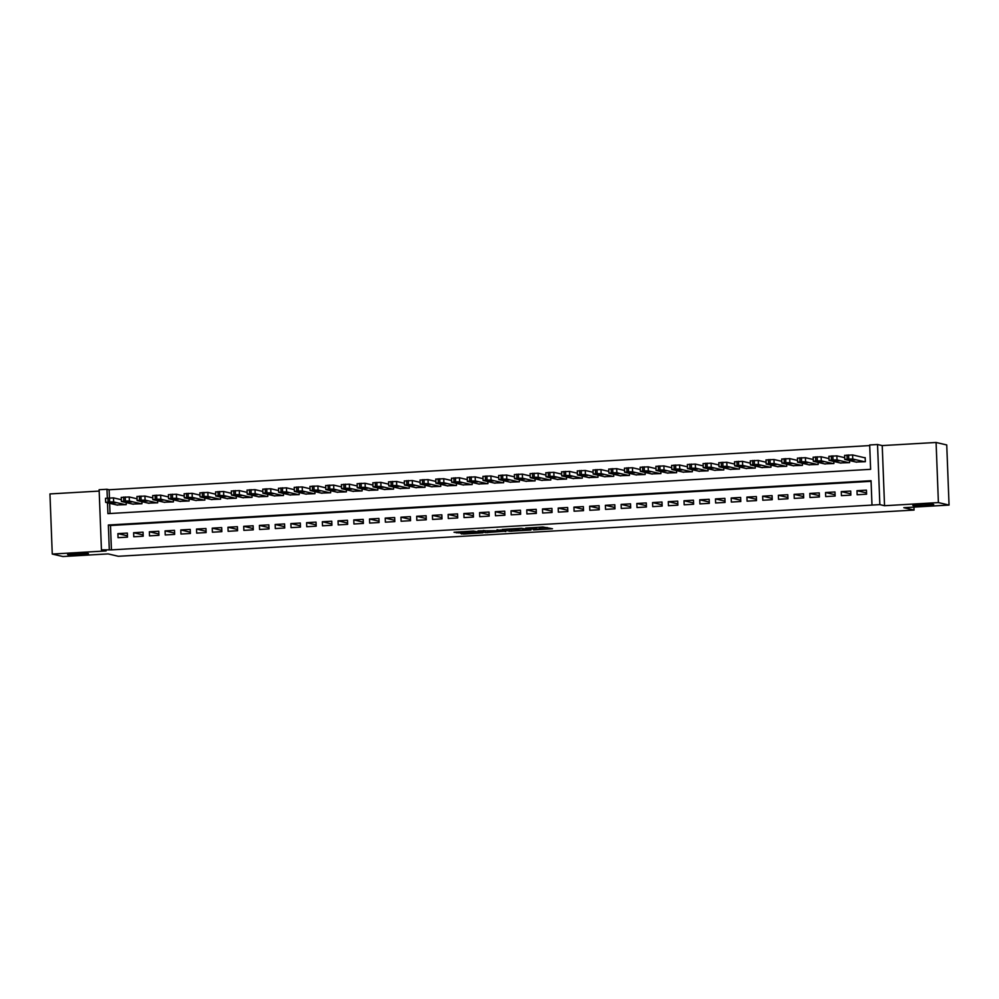 <?xml version="1.0" encoding="UTF-8"?>
<svg xmlns="http://www.w3.org/2000/svg" width="999" height="999" viewBox="0 0 999 999"><rect width="100%" height="100%" fill="white"/><g stroke="black" fill="none" stroke-linecap="round" stroke-linejoin="round"><path stroke-width="1.5" d="M533.541 529.895L552.497 528.783L542.944 526.997L525.724 528.071L536.163 528.134L529.645 528.995L540.234 529.133L533.541 529.895M88.099 553.521A10.44 0.762 177.8 0 0 76.636 553.409A10.44 0.762 177.8 0 0 67.607 554.507A10.44 0.762 177.8 0 0 67.969 554.695A10.44 0.762 177.8 0 0 79.421 554.807A10.44 0.762 177.8 0 0 88.461 553.708A10.44 0.762 177.8 0 0 88.099 553.521M933.341 504.433A10.44 0.762 177.8 0 0 921.89 504.308A10.44 0.762 177.8 0 0 912.849 505.419A10.44 0.762 177.8 0 0 913.211 505.594A10.44 0.762 177.8 0 0 924.674 505.719A10.44 0.762 177.8 0 0 933.703 504.607A10.44 0.762 177.8 0 0 933.341 504.433M460.614 533.354L463.561 534.04L482.954 532.829L473.414 531.043L454.021 532.255L458.578 532.892L474.5 531.468L479.607 532.704L460.614 533.354M871.078 481.331L110.489 525.499L111.426 549.875L101.436 549.837L99.126 489.722L106.98 489.26L107.318 498.002M949.05 505.069L938.398 502.584L936.088 442.47L946.74 444.942L949.05 505.069L903.833 507.692L914.06 510.064L118.344 556.281L108.129 553.908L62.912 556.53L52.26 554.058L106.119 550.924L101.436 549.837M936.088 442.47L882.229 445.591L884.54 505.719L938.398 502.584M884.54 505.719L879.844 504.62L871.99 505.082L871.053 480.706L108.354 525.012L109.291 549.388M111.426 549.875L871.99 505.082M509.602 531.243L530.956 530.044L521.416 528.259L502.022 529.47L509.602 531.243L509.54 529.62L515.297 529.408M505.756 531.143L485.601 532.642L478.022 530.869L499.138 530.681L500.324 530.519L497.09 529.757M505.781 531.593L497.052 529.732M99.176 491.083L49.95 493.931L52.26 554.058M857.154 494.755L866.583 494.205L866.433 490.147L856.992 490.696L857.154 494.755M841.433 495.666L850.861 495.117L850.711 491.058L841.27 491.608L841.433 495.666M825.698 496.578L835.139 496.041L834.977 491.97L825.549 492.519L825.698 496.578M809.977 497.502L819.417 496.953L819.255 492.882L809.814 493.431L809.977 497.502M794.255 498.414L803.683 497.864L803.533 493.806L794.093 494.343L794.255 498.414M778.521 499.325L787.961 498.776L787.799 494.717L778.371 495.267L778.521 499.325M762.799 500.237L772.239 499.687L772.077 495.629L762.649 496.178L762.799 500.237M747.077 501.148L756.505 500.599L756.355 496.54L746.915 497.09L747.077 501.148M731.343 502.06L740.783 501.51L740.634 497.452L731.193 498.002L731.343 502.06M715.621 502.972L725.062 502.435L724.899 498.364L715.471 498.913L715.621 502.972M699.899 503.896L709.327 503.346L709.178 499.275L699.737 499.825L699.899 503.896M684.178 504.807L693.606 504.258L693.456 500.199L684.015 500.736L684.178 504.807M668.443 505.719L677.884 505.169L677.722 501.111L668.294 501.66L668.443 505.719M652.722 506.63L662.15 506.081L662 502.022L652.559 502.572L652.722 506.63M637 507.542L646.428 506.993L646.278 502.934L636.838 503.484L637 507.542M621.266 508.454L630.706 507.904L630.544 503.846L621.116 504.395L621.266 508.454M605.544 509.365L614.984 508.828L614.822 504.757L605.382 505.307L605.544 509.365M589.822 510.289L599.25 509.74L599.1 505.669L589.66 506.218L589.822 510.289M574.088 511.201L583.528 510.651L583.366 506.593L573.938 507.13L574.088 511.201M558.366 512.112L567.807 511.563L567.644 507.504L558.216 508.054L558.366 512.112M542.644 513.024L552.072 512.475L551.923 508.416L542.482 508.966L542.644 513.024M526.91 513.936L536.351 513.386L536.201 509.328L526.76 509.877L526.91 513.936M511.188 514.847L520.629 514.298L520.467 510.239L511.038 510.789L511.188 514.847M495.467 515.759L504.895 515.222L504.745 511.151L495.304 511.7L495.467 515.759M479.745 516.683L489.173 516.133L489.023 512.062L479.582 512.612L479.745 516.683M464.011 517.594L473.451 517.045L473.289 512.986L463.861 513.523L464.011 517.594M448.289 518.506L457.717 517.957L457.567 513.898L448.126 514.448L448.289 518.506M432.567 519.418L441.995 518.868L441.845 514.81L432.405 515.359L432.567 519.418M416.833 520.329L426.273 519.78L426.111 515.721L416.683 516.271L416.833 520.329M401.111 521.241L410.552 520.691L410.389 516.633L400.949 517.182L401.111 521.241M385.389 522.152L394.817 521.615L394.667 517.544L385.227 518.094L385.389 522.152M369.655 523.076L379.096 522.527L378.933 518.456L369.505 519.005L369.655 523.076M353.933 523.988L363.374 523.439L363.211 519.38L353.783 519.917L353.933 523.988M338.211 524.9L347.64 524.35L347.49 520.292L338.049 520.841L338.211 524.9M322.477 525.811L331.918 525.262L331.768 521.203L322.327 521.753L322.477 525.811M306.755 526.723L316.196 526.173L316.034 522.115L306.606 522.664L306.755 526.723M291.034 527.634L300.462 527.085L300.312 523.026L290.871 523.576L291.034 527.634M275.312 528.558L284.74 528.009L284.59 523.938L275.15 524.487L275.312 528.558M259.578 529.47L269.018 528.921L268.856 524.85L259.428 525.399L259.578 529.47M243.856 530.382L253.284 529.832L253.134 525.774L243.694 526.323L243.856 530.382M228.134 531.293L237.562 530.744L237.412 526.685L227.972 527.235L228.134 531.293M212.4 532.205L221.84 531.655L221.678 527.597L212.25 528.146L212.4 532.205M196.678 533.116L206.119 532.567L205.956 528.508L196.516 529.058L196.678 533.116M180.956 534.028L190.384 533.491L190.235 529.42L180.794 529.97L180.956 534.028M165.222 534.952L174.663 534.403L174.5 530.332L165.072 530.881L165.222 534.952M149.5 535.864L158.941 535.314L158.779 531.243L149.35 531.793L149.5 535.864M133.779 536.775L143.207 536.226L143.057 532.167L133.616 532.717L133.779 536.775M127.335 533.079L117.894 533.628L118.044 537.687L127.485 537.137L127.335 533.079M869.704 445.579L109.116 489.76L109.428 497.864M109.64 503.296L110.027 513.511M855.893 462.025L865.334 461.713L865.184 457.654L864.397 457.692M849.537 460.551L849.612 462.624L840.171 462.937M833.815 461.463L833.89 463.536L824.45 463.861M818.081 462.375L818.169 464.448L808.715 464.772M802.359 463.286L802.434 465.359L792.994 465.684M786.638 464.198L786.712 466.283L777.272 466.595M770.903 465.122L770.991 467.195L761.538 467.507M755.182 466.034L755.256 468.106L745.816 468.419M739.46 466.945L739.535 469.018L730.094 469.33M723.726 467.857L723.813 469.93L714.36 470.254M708.004 468.768L708.079 470.841L698.638 471.166M692.282 469.68L692.357 471.753L682.916 472.077M676.548 470.591L676.635 472.677L667.195 472.989M660.826 471.516L660.913 473.588L651.46 473.901M645.104 472.427L645.179 474.5L635.739 474.812M629.382 473.339L629.457 475.412L620.017 475.724M613.648 474.25L613.736 476.323L604.283 476.648M597.926 475.162L598.001 477.235L588.561 477.559M582.205 476.073L582.28 478.146L572.839 478.471M566.47 476.985L566.558 479.07L557.105 479.383M550.749 477.909L550.824 479.982L541.383 480.294M535.027 478.821L535.102 480.894L525.661 481.206M519.293 479.732L519.38 481.805L509.927 482.117M503.571 480.644L503.646 482.717L494.205 483.041M487.849 481.555L487.924 483.628L478.484 483.953M472.115 482.467L472.202 484.54L462.762 484.865M456.393 483.379L456.481 485.464L447.028 485.776M440.671 484.303L440.746 486.376L431.306 486.688M424.95 485.214L425.025 487.287L415.584 487.599M409.215 486.126L409.303 488.199L399.85 488.511M393.494 487.037L393.569 489.11L384.128 489.435M377.772 487.949L377.847 490.022L368.406 490.347M362.038 488.861L362.125 490.934L352.672 491.258M346.316 489.772L346.391 491.858L336.95 492.17M330.594 490.696L330.669 492.769L321.228 493.081M314.86 491.608L314.947 493.681L305.494 493.993M299.138 492.519L299.213 494.592L289.772 494.905M283.416 493.431L283.491 495.504L274.051 495.829M267.682 494.343L267.769 496.416L258.329 496.74M251.96 495.254L252.048 497.34L242.595 497.652M236.239 496.178L236.313 498.251L226.873 498.563M220.517 497.09L220.592 499.163L211.151 499.475M204.783 498.002L204.87 500.074L195.417 500.387M189.061 498.913L189.136 500.986L179.695 501.311M173.339 499.825L173.414 501.898L163.973 502.222M157.605 500.736L157.692 502.809L148.239 503.134M141.883 501.648L141.958 503.733L132.517 504.045M126.161 502.572L126.236 504.645L116.796 504.957M914.06 510.064L913.948 507.105M109.116 489.76L106.98 489.26M107.505 502.797L107.917 513.636L870.616 469.33L869.679 444.967L877.534 444.505L879.844 504.62M882.229 445.591L877.534 444.505M110.489 525.499L108.354 525.012M856.992 490.696L866.533 492.907M841.27 491.608L850.811 493.831M825.549 492.519L835.089 494.742M809.814 493.431L819.367 495.654M794.093 494.343L803.633 496.565M778.371 495.267L787.911 497.477M762.649 496.178L772.19 498.389M746.915 497.09L756.455 499.3M731.193 498.002L740.734 500.224M715.471 498.913L725.012 501.136M699.737 499.825L709.278 502.047M684.015 500.736L693.556 502.959M668.294 501.66L677.834 503.871M652.559 502.572L662.1 504.782M636.838 503.484L646.378 505.694M621.116 504.395L630.656 506.618M605.382 505.307L614.934 507.529M589.66 506.218L599.2 508.441M573.938 507.13L583.478 509.353M558.216 508.054L567.757 510.264M542.482 508.966L552.022 511.176M526.76 509.877L536.301 512.1M511.038 510.789L520.579 513.011M495.304 511.7L504.845 513.923M479.582 512.612L489.123 514.835M463.861 513.523L473.401 515.746M448.126 514.448L457.667 516.658M432.405 515.359L441.945 517.569M416.683 516.271L426.223 518.493M400.949 517.182L410.502 519.405M385.227 518.094L394.767 520.317M369.505 519.005L379.046 521.228M353.783 519.917L363.324 522.14M338.049 520.841L347.59 523.051M322.327 521.753L331.868 523.963M306.606 522.664L316.146 524.887M290.871 523.576L300.412 525.799M275.15 524.487L284.69 526.71M259.428 525.399L268.968 527.622M243.694 526.323L253.247 528.533M227.972 527.235L237.512 529.445M212.25 528.146L221.79 530.357M196.516 529.058L206.069 531.281M180.794 529.97L190.334 532.192M165.072 530.881L174.613 533.104M149.35 531.793L158.891 534.015M133.616 532.717L143.157 534.927M117.894 533.628L127.435 535.839M540.234 529.133L540.172 527.509L540.047 529.045M539.098 527.222L539.984 527.422M540.184 527.971L547.252 527.559M507.205 529.083L509.54 529.62M527.497 530.157L521.678 528.496L514.285 529.12L518.981 530.269L527.497 530.157M491.296 530.806L487.5 531.031L487.562 532.654M483.204 530.469L487.5 531.031M495.179 531.705L503.583 531.306L499.725 530.819L493.381 531.268L495.179 531.705M865.196 457.879L852.597 454.945L844.729 455.407M856.692 462.212L844.892 459.465L847.177 459.09L852.746 459.016L864.56 461.75M847.839 459.74L855.007 459.977L847.839 459.64M844.704 457.692L836.875 455.869L829.008 456.318M840.971 463.124L829.158 460.377L831.455 460.002L837.025 459.927L848.825 462.674M832.117 460.651L839.285 460.889L832.105 460.564M828.983 458.603L821.141 456.78L813.286 457.23M825.236 464.036L813.436 461.301L815.733 460.914L821.303 460.839L833.104 463.586M816.383 461.575L823.551 461.8L816.383 461.476M813.261 459.515L805.419 457.692L797.552 458.141M809.515 464.947L797.714 462.212L799.999 461.825L805.569 461.75L817.382 464.498M800.661 462.487L807.829 462.712L800.661 462.387M797.527 460.427L789.697 458.603L781.83 459.065M793.793 465.871L781.98 463.124L784.277 462.737L789.847 462.662L801.648 465.409M784.939 463.399L792.107 463.623L784.927 463.299M781.805 461.338L773.963 459.515L766.108 459.977M778.059 466.783L766.258 464.036L770.129 463.561L774.125 463.573L785.926 466.321M769.205 464.31L776.373 464.535L769.205 464.21M766.083 462.25L758.241 460.427L750.374 460.889M762.337 467.694L750.536 464.947L754.395 464.473L758.391 464.498L770.204 467.232M753.483 465.222L760.651 465.459L753.483 465.122M750.349 463.161L742.519 461.338L734.652 461.8M746.615 468.606L734.814 465.859L737.1 465.484L742.669 465.409L754.47 468.144M737.761 466.133L744.929 466.371L737.749 466.034M734.627 464.085L726.785 462.262L718.93 462.712M730.881 469.518L719.08 466.77L721.378 466.396L726.947 466.321L738.748 469.068M722.027 467.045L729.195 467.282L722.027 466.958M718.905 464.997L711.063 463.174L703.196 463.623M715.159 470.429L703.358 467.694L705.656 467.307L711.226 467.232L723.026 469.98M706.305 467.969L713.473 468.194L706.305 467.869M703.184 465.909L695.341 464.085L687.474 464.535M699.437 471.353L687.637 468.606L689.922 468.219L695.491 468.144L707.292 470.891M690.584 468.881L697.752 469.105L690.571 468.781M687.449 466.82L679.607 464.997L671.753 465.459M683.703 472.265L671.902 469.518L674.2 469.13L679.77 469.055L691.57 471.803M674.849 469.792L682.03 470.017L674.849 469.692M671.728 467.732L663.885 465.909L656.018 466.371M667.981 473.176L656.181 470.429L660.052 469.955L664.048 469.967L675.848 472.714M659.128 470.704L666.296 470.929L659.128 470.604M656.006 468.643L648.164 466.82L640.297 467.282M652.26 474.088L640.459 471.341L644.318 470.866L648.314 470.891L660.127 473.626M643.406 471.615L650.574 471.853L643.406 471.516M640.272 469.555L632.442 467.732L624.575 468.194M636.538 475L624.725 472.252L627.022 471.878L632.592 471.803L644.392 474.55M627.684 472.527L634.852 472.764L627.672 472.427M624.55 470.479L616.708 468.656L608.853 469.105M620.804 475.911L609.003 473.176L611.301 472.789L616.87 472.714L628.671 475.462M611.95 473.439L619.118 473.676L611.95 473.351M608.828 471.391L600.986 469.567L593.119 470.017M605.082 476.823L593.281 474.088L595.566 473.701L601.136 473.626L612.949 476.373M596.228 474.363L603.396 474.587L596.228 474.263M593.094 472.302L585.264 470.479L577.397 470.929M589.36 477.747L577.547 475L579.845 474.612L585.414 474.537L597.215 477.285M580.506 475.274L587.674 475.499L580.494 475.174M577.372 473.214L569.53 471.391L561.675 471.853M573.626 478.658L561.825 475.911L564.123 475.524L569.692 475.449L581.493 478.196M564.772 476.186L571.94 476.411L564.772 476.086M561.65 474.125L553.808 472.302L545.941 472.764M557.904 479.57L546.103 476.823L549.962 476.348L553.958 476.373L565.771 479.108M549.05 477.097L556.218 477.322L549.05 476.998M545.916 475.037L538.086 473.214L530.219 473.676M542.182 480.482L530.257 477.684L534.24 477.26L538.236 477.285L550.037 480.019M533.329 478.009L540.496 478.246L533.316 477.909M530.194 475.949L522.352 474.125L514.497 474.587M526.448 481.393L514.647 478.646L516.945 478.271L522.514 478.196L534.315 480.944M517.594 478.921L524.762 479.158L517.594 478.821M514.473 476.873L506.63 475.049L498.763 475.499M510.726 482.305L498.926 479.57L501.223 479.183L506.793 479.108L518.593 481.855M501.873 479.832L509.04 480.069L501.873 479.745M498.751 477.784L490.909 475.961L483.041 476.411M495.005 483.216L483.204 480.482L485.489 480.094L491.058 480.019L502.859 482.767M486.151 480.756L493.319 480.981L486.138 480.656M483.017 478.696L475.174 476.873L467.32 477.335M479.283 484.14L467.47 481.393L469.767 481.006L475.337 480.931L487.137 483.678M470.417 481.668L477.597 481.893L470.417 481.568M467.295 479.607L459.453 477.784L451.585 478.246M463.548 485.052L451.748 482.305L454.046 481.918L459.615 481.843L471.416 484.59M454.695 482.579L461.863 482.804L454.695 482.48M451.573 480.519L443.731 478.696L435.864 479.158M447.827 485.964L436.026 483.216L439.885 482.742L443.881 482.767L455.694 485.502M438.973 483.491L446.141 483.716L438.973 483.391M435.839 481.431L428.009 479.607L420.142 480.069M432.105 486.875L420.292 484.128L424.163 483.653L428.159 483.678L439.96 486.413M423.251 484.403L430.419 484.64L423.239 484.303M420.117 482.342L412.275 480.531L404.42 480.981M416.371 487.787L404.57 485.039L406.868 484.665L412.437 484.59L424.238 487.337M407.517 485.314L414.685 485.551L407.517 485.214M404.395 483.266L396.553 481.443L388.686 481.893M400.649 488.698L388.848 485.964L391.133 485.576L396.703 485.502L408.516 488.249M391.795 486.238L398.963 486.463L391.795 486.138M388.661 484.178L380.831 482.355L372.964 482.804M384.927 489.61L373.114 486.875L375.412 486.488L380.981 486.413L392.782 489.16M376.074 487.15L383.241 487.375L376.061 487.05M372.939 485.089L365.097 483.266L357.242 483.728M369.193 490.534L357.392 487.787L359.69 487.4L365.259 487.325L377.06 490.072M360.339 488.061L367.507 488.286L360.339 487.962M357.217 486.001L349.375 484.178L341.508 484.64M353.471 491.446L341.67 488.698L343.956 488.311L349.525 488.236L361.338 490.984M344.618 488.973L351.785 489.198L344.618 488.873M341.483 486.913L333.654 485.089L325.786 485.551M337.749 492.357L325.824 489.56L329.807 489.135L333.803 489.16L345.604 491.895M328.896 489.885L336.064 490.109L328.883 489.785M325.761 487.824L317.919 486.001L310.065 486.463M322.015 493.269L310.214 490.521L314.086 490.047L318.082 490.072L329.882 492.807M313.162 490.796L320.329 491.033L313.162 490.696M310.04 488.736L302.197 486.925L294.33 487.375M306.293 494.18L294.493 491.433L296.79 491.058L302.36 490.984L314.161 493.731M297.44 491.708L304.608 491.945L297.44 491.608M294.318 489.66L286.476 487.837L278.609 488.286M290.572 495.092L278.771 492.357L281.056 491.97L286.626 491.895L298.426 494.642M281.718 492.632L288.886 492.857L281.706 492.532M278.584 490.571L270.741 488.748L262.887 489.198M274.85 496.003L263.037 493.269L265.334 492.882L270.904 492.807L282.705 495.554M265.984 493.543L273.164 493.768L265.984 493.444M262.862 491.483L255.02 489.66L247.153 490.122M259.116 496.928L247.315 494.18L249.613 493.793L255.182 493.718L266.983 496.466M250.262 494.455L257.43 494.68L250.262 494.355M247.14 492.395L239.298 490.571L231.431 491.033M243.394 497.839L231.593 495.092L235.452 494.617L239.448 494.63L251.261 497.377M234.54 495.367L241.708 495.591L234.54 495.267M231.406 493.306L223.576 491.483L215.709 491.945M227.672 498.751L215.859 496.003L219.73 495.529L223.726 495.554L235.527 498.289M218.818 496.278L225.986 496.503L218.806 496.178M215.684 494.218L207.842 492.395L199.987 492.857M211.938 499.662L200.137 496.915L204.008 496.441L208.004 496.466L219.805 499.2M203.084 497.19L210.252 497.427L203.084 497.09M199.962 495.129L192.12 493.319L184.253 493.768M196.216 500.574L184.415 497.827L186.701 497.452L192.27 497.377L204.083 500.124M187.362 498.101L194.53 498.339L187.362 498.002M184.228 496.053L176.398 494.23L168.531 494.68M180.494 501.486L168.681 498.751L170.979 498.364L176.548 498.289L188.349 501.036M171.641 499.025L178.809 499.25L171.628 498.926M168.506 496.965L160.664 495.142L152.81 495.591M164.76 502.397L152.959 499.662L155.257 499.275L160.827 499.2L172.627 501.948M155.906 499.937L163.074 500.162L155.906 499.837M152.785 497.877L144.942 496.053L137.075 496.515M149.038 503.321L137.238 500.574L139.523 500.187L145.092 500.112L156.905 502.859M140.185 500.849L147.352 501.073L140.185 500.749M137.05 498.788L129.221 496.965L121.354 497.427M133.317 504.233L121.516 501.486L125.375 501.011L129.37 501.023L141.171 503.771M124.463 501.76L131.631 501.985L124.45 501.66M121.329 499.7L113.486 497.877L105.632 498.339M117.582 505.144L105.782 502.397L109.653 501.923L113.649 501.948L125.449 504.682M108.729 502.672L115.896 502.897L108.729 502.572M539.36 527.272L539.423 528.896M536.138 527.397L536.163 528.134M511.5 529.632L511.563 531.256M485.539 531.018L485.601 532.642M500.237 529.857L500.262 530.494M503.409 530.594L503.434 531.231M501.66 530.182L501.685 530.819M479.433 531.992L479.458 532.629M458.541 531.905L458.578 532.892M456.593 532.017L456.618 532.879M463.524 533.191L463.561 534.04M461.575 533.304L461.6 534.04M852.746 459.016L852.597 454.945M848.75 459.003L848.601 454.932M847.177 459.09L847.027 455.032M849.849 459.428L849.887 460.214M837.025 459.927L836.875 455.869M833.029 459.915L832.866 455.844M831.455 460.002L831.293 455.944M834.128 460.339L834.153 461.138M821.303 460.839L821.141 456.78M817.307 460.826L817.145 456.755M815.733 460.914L815.571 456.855M818.406 461.251L818.431 462.05M805.569 461.75L805.419 457.692M801.573 461.738L801.423 457.679M799.999 461.825L799.849 457.767M802.672 462.175L802.709 462.962M789.847 462.662L789.697 458.603M785.851 462.649L785.689 458.591M784.277 462.737L784.128 458.678M786.95 463.086L786.975 463.873M774.125 463.573L773.963 459.515M770.129 463.561L769.967 459.503M768.556 463.661L768.393 459.59M771.228 463.998L771.253 464.785M758.391 464.498L758.241 460.427M754.395 464.473L754.245 460.414M752.821 464.572L752.672 460.502M755.494 464.91L755.531 465.696M742.669 465.409L742.519 461.338M738.673 465.397L738.523 461.326M737.1 465.484L736.95 461.426M739.772 465.821L739.797 466.608M726.947 466.321L726.785 462.262M722.951 466.308L722.789 462.237M721.378 466.396L721.216 462.337M724.05 466.733L724.075 467.532M711.226 467.232L711.063 463.174M707.217 467.22L707.067 463.161M705.656 467.307L705.494 463.249M708.316 467.644L708.353 468.444M695.491 468.144L695.341 464.085M691.495 468.131L691.345 464.073M689.922 468.219L689.772 464.16M692.594 468.568L692.632 469.355M679.77 469.055L679.607 464.997M675.774 469.043L675.611 464.985M674.2 469.13L674.038 465.072M676.872 469.48L676.897 470.267M664.048 469.967L663.885 465.909M660.052 469.955L659.889 465.896M658.478 470.054L658.316 465.984M661.151 470.392L661.176 471.178M648.314 470.891L648.164 466.82M644.318 470.866L644.168 466.808M642.744 470.966L642.594 466.895M645.416 471.303L645.454 472.09M632.592 471.803L632.442 467.732M628.596 471.79L628.433 467.719M627.022 471.878L626.86 467.819M629.695 472.215L629.72 473.002M616.87 472.714L616.708 468.656M612.874 472.702L612.712 468.631M611.301 472.789L611.138 468.731M613.973 473.126L613.998 473.926M601.136 473.626L600.986 469.567M597.14 473.613L596.99 469.555M595.566 473.701L595.416 469.642M598.239 474.038L598.276 474.837M585.414 474.537L585.264 470.479M581.418 474.525L581.256 470.467M579.845 474.612L579.695 470.554M582.517 474.962L582.542 475.749M569.692 475.449L569.53 471.391M565.696 475.437L565.534 471.378M564.123 475.524L563.96 471.466M566.795 475.874L566.82 476.66M553.958 476.373L553.808 472.302M549.962 476.348L549.812 472.29M548.389 476.448L548.239 472.377M551.061 476.785L551.098 477.572M538.236 477.285L538.086 473.214M534.24 477.26L534.09 473.201M532.667 477.36L532.517 473.289M535.339 477.697L535.364 478.484M522.514 478.196L522.352 474.125M518.518 478.184L518.356 474.113M516.945 478.271L516.783 474.213M519.617 478.608L519.642 479.395M506.793 479.108L506.63 475.049M502.784 479.095L502.634 475.024M501.223 479.183L501.061 475.124M503.883 479.52L503.921 480.319M491.058 480.019L490.909 475.961M487.062 480.007L486.913 475.949M485.489 480.094L485.339 476.036M488.161 480.432L488.199 481.231M475.337 480.931L475.174 476.873M471.341 480.919L471.178 476.86M469.767 481.006L469.605 476.948M472.44 481.356L472.465 482.142M459.615 481.843L459.453 477.784M455.619 481.83L455.457 477.772M454.046 481.918L453.883 477.859M456.718 482.267L456.743 483.054M443.881 482.767L443.731 478.696M439.885 482.742L439.735 478.683M438.311 482.842L438.161 478.771M440.984 483.179L441.021 483.966M428.159 483.678L428.009 479.607M424.163 483.653L424.001 479.595M422.589 483.753L422.427 479.682M425.262 484.09L425.287 484.877M412.437 484.59L412.275 480.531M408.441 484.577L408.279 480.507M406.868 484.665L406.705 480.606M409.54 485.002L409.565 485.789M396.703 485.502L396.553 481.443M392.707 485.489L392.557 481.418M391.133 485.576L390.984 481.518M393.806 485.914L393.843 486.713M380.981 486.413L380.831 482.355M376.985 486.401L376.823 482.342M375.412 486.488L375.262 482.43M378.084 486.825L378.109 487.624M365.259 487.325L365.097 483.266M361.263 487.312L361.101 483.254M359.69 487.4L359.528 483.341M362.362 487.749L362.387 488.536M349.525 488.236L349.375 484.178M345.529 488.224L345.379 484.165M343.956 488.311L343.806 484.253M346.628 488.661L346.665 489.448M333.803 489.16L333.654 485.089M329.807 489.135L329.658 485.077M328.234 489.235L328.084 485.164M330.906 489.572L330.931 490.359M318.082 490.072L317.919 486.001M314.086 490.047L313.923 485.989M312.512 490.147L312.35 486.076M315.185 490.484L315.209 491.271M302.36 490.984L302.197 486.925M298.351 490.971L298.202 486.9M296.79 491.058L296.628 487M299.45 491.396L299.488 492.182M286.626 491.895L286.476 487.837M282.63 491.883L282.48 487.812M281.056 491.97L280.906 487.912M283.728 492.307L283.766 493.106M270.904 492.807L270.741 488.748M266.908 492.794L266.745 488.736M265.334 492.882L265.172 488.823M268.007 493.219L268.032 494.018M255.182 493.718L255.02 489.66M251.186 493.706L251.024 489.647M249.613 493.793L249.45 489.735M252.285 494.143L252.31 494.93M239.448 494.63L239.298 490.571M235.452 494.617L235.302 490.559M233.878 494.717L233.729 490.646M236.551 495.054L236.588 495.841M223.726 495.554L223.576 491.483M219.73 495.529L219.568 491.471M218.157 495.629L217.994 491.558M220.829 495.966L220.854 496.753M208.004 496.466L207.842 492.395M204.008 496.441L203.846 492.382M202.435 496.54L202.273 492.47M205.107 496.878L205.132 497.664M192.27 497.377L192.12 493.319M188.274 497.365L188.124 493.294M186.701 497.452L186.551 493.394M189.373 497.789L189.41 498.576M176.548 498.289L176.398 494.23M172.552 498.276L172.402 494.205M170.979 498.364L170.829 494.305M173.651 498.701L173.676 499.5M160.827 499.2L160.664 495.142M156.831 499.188L156.668 495.129M155.257 499.275L155.095 495.217M157.929 499.625L157.954 500.412M145.092 500.112L144.942 496.053M141.096 500.099L140.946 496.041M139.523 500.187L139.373 496.128M142.195 500.536L142.233 501.323M129.37 501.023L129.221 496.965M125.375 501.011L125.225 496.953M123.801 501.111L123.651 497.04M126.473 501.448L126.511 502.235M113.649 501.948L113.486 497.877M109.653 501.923L109.49 497.864M108.079 502.022L107.917 497.952M110.752 502.36L110.777 503.146M536.313 527.385L536.338 528.234M500.299 529.87L500.324 530.519M503.558 530.631L503.583 531.306M479.582 532.03L479.607 532.704M844.779 459.415L844.617 455.344M829.045 460.327L828.895 456.268M813.323 461.238L813.161 457.18M797.602 462.15L797.439 458.091M781.867 463.061L781.717 459.003M766.146 463.973L765.996 459.915M750.424 464.897L750.261 460.826M734.69 465.809L734.54 461.738M718.968 466.72L718.818 462.662M703.246 467.632L703.084 463.573M687.524 468.543L687.362 464.485M671.79 469.455L671.64 465.397M656.068 470.367L655.906 466.308M640.347 471.291L640.184 467.22M624.612 472.202L624.462 468.131M608.891 473.114L608.728 469.055M593.169 474.026L593.006 469.967M577.434 474.937L577.285 470.879M561.713 475.849L561.563 471.79M545.991 476.76L545.829 472.702M530.257 477.684L530.107 473.613M514.535 478.596L514.385 474.525M498.813 479.508L498.651 475.449M483.091 480.419L482.929 476.361M467.357 481.331L467.207 477.272M451.635 482.242L451.473 478.184M435.914 483.154L435.751 479.095M420.179 484.078L420.03 480.007M404.458 484.99L404.295 480.919M388.736 485.901L388.574 481.843M373.002 486.813L372.852 482.754M357.28 487.724L357.13 483.666M341.558 488.636L341.396 484.577M325.824 489.56L325.674 485.489M310.102 490.472L309.952 486.401M294.38 491.383L294.218 487.325M278.659 492.295L278.496 488.236M262.924 493.206L262.774 489.148M247.203 494.118L247.04 490.059M231.481 495.029L231.318 490.971M215.747 495.954L215.597 491.883M200.025 496.865L199.862 492.794M184.303 497.777L184.141 493.718M168.569 498.688L168.419 494.63M152.847 499.6L152.697 495.541M137.125 500.511L136.963 496.453M121.391 501.423L121.241 497.365M105.669 502.347L105.519 498.276"/></g></svg>
